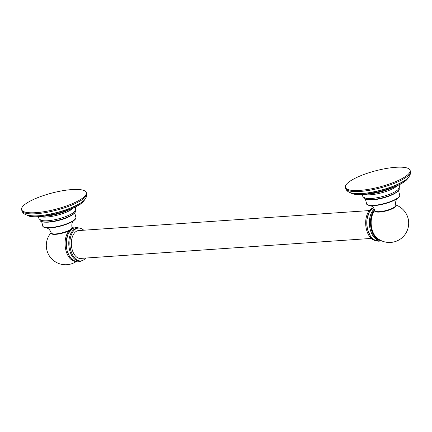 <?xml version="1.0" encoding="UTF-8"?>
<svg xmlns="http://www.w3.org/2000/svg" width="432" height="432" viewBox="0 0 432 432"><rect width="100%" height="100%" fill="white"/><g stroke="black" fill="none" stroke-linecap="round" stroke-linejoin="round"><path stroke-width="0.65" d="M80.941 199.255A33.448 8.316 165.3 0 1 45.581 211.453A33.448 8.316 165.3 0 1 21.6 209.601A33.448 8.316 165.3 0 1 26.968 202.97A33.448 8.316 165.3 0 1 62.327 190.771A33.448 8.316 165.3 0 1 86.308 192.623A33.448 8.316 165.3 0 1 80.941 199.255M67.084 210.735A19.51 4.855 165.3 0 1 47.239 215.941M40.473 216.659A18.284 4.547 165.3 0 0 55.204 215.714A18.284 4.547 165.3 0 0 71.226 209.709A18.284 4.547 -14.7 0 0 73.332 208.04M75.395 207.063L75.649 209.396L74.407 211.653A18.284 4.547 -14.7 0 1 72.198 213.424A18.284 4.547 165.3 0 1 56.02 219.467A18.284 4.547 165.3 0 1 41.31 220.331L39.123 218.981L38.194 216.826M71.944 227.356A10.93 2.716 165.3 0 1 71.89 228.814M69.217 230.688A10.93 2.716 165.3 0 1 55.809 234.338A10.93 2.716 165.3 0 1 51.165 232.805M79.79 228.134L75.978 227.41L72.36 228.647A16.459 9.682 -93.9 0 0 70.756 229.403A16.459 9.682 86.1 0 0 65.275 246.92A16.459 9.682 86.1 0 0 74.596 261.182M71.847 229.327A16.459 9.682 86.1 0 0 66.528 247.963A16.459 9.682 86.1 0 0 77.02 261.171M78.451 228.069A16.459 9.682 -93.9 0 0 75.535 229.073A16.459 9.682 86.1 0 0 70.216 247.709A16.459 9.682 86.1 0 0 80.714 260.917L79.623 260.993A16.459 9.682 86.1 0 1 69.125 247.779A16.459 9.682 86.1 0 1 74.444 229.149A16.459 9.682 -93.9 0 1 77.36 228.145L78.451 228.069A16.459 9.682 -93.9 0 1 83.743 230.218M80.714 260.917A16.459 9.682 86.1 0 0 83.63 259.918A16.459 9.682 -93.9 0 0 85.66 258.066M369.328 210.573L78.624 230.569A13.959 8.213 86.1 0 0 72.085 249.313A13.959 8.213 86.1 0 0 80.541 258.417L371.239 238.426M375.197 240.505A16.459 9.682 86.1 0 1 365.877 226.244A16.459 9.682 86.1 0 1 371.358 208.726A16.459 9.682 -93.9 0 1 372.956 207.97L368.95 212.679L366.968 219.537L366.844 224.861L367.691 229.916L370.494 236.255L373.847 239.733L376.51 240.986L378.972 241.234L381.299 240.689M372.449 208.651A16.459 9.682 86.1 0 0 367.124 227.286A16.459 9.682 86.1 0 0 377.622 240.494M374.323 209.002A16.459 9.682 86.1 0 0 369.846 227.777A16.459 9.682 86.1 0 0 380.225 240.316L380.5 240.3M374.641 209.644A16.459 9.682 86.1 0 0 370.926 227.669A16.459 9.682 86.1 0 0 380.365 240.23M374.873 210.227A15.779 9.283 86.1 0 0 371.704 229.268A15.779 9.283 86.1 0 0 378.297 238.961M395.728 204.968A19.289 19.289 0 0 1 399.827 239.414A19.289 19.289 0 0 1 376.742 237.74A15.833 9.315 -93.9 0 1 372.001 229.262A15.833 9.315 -93.9 0 1 374.868 210.497A19.289 19.289 0 0 1 374.938 210.422M395.755 205.087A10.93 2.716 165.3 0 1 394.308 207.689A10.93 2.716 165.3 0 1 381.818 211.826A10.93 2.716 165.3 0 1 374.976 210.535M362.005 194.551L362.934 196.706L365.121 198.061A18.284 4.547 -14.7 0 0 379.831 197.197A18.284 4.547 -14.7 0 0 396.009 191.155A18.284 4.547 165.3 0 0 398.218 189.378L399.46 187.132L399.206 184.793M397.143 185.771A18.284 4.547 165.3 0 1 395.037 187.439A18.284 4.547 -14.7 0 1 379.015 193.444A18.284 4.547 -14.7 0 1 364.284 194.389M371.05 193.671A19.51 4.855 -14.7 0 0 390.895 188.46M404.752 176.985A33.448 8.316 165.3 0 1 369.392 189.184A33.448 8.316 165.3 0 1 345.411 187.331A33.448 8.316 165.3 0 1 350.784 180.7A33.448 8.316 165.3 0 1 386.138 168.502A33.448 8.316 165.3 0 1 410.119 170.354A33.448 8.316 165.3 0 1 404.752 176.985M86.308 192.623L86.589 193.693A33.448 8.316 165.3 0 1 81.216 200.324A33.448 8.316 165.3 0 1 45.862 212.522A33.448 8.316 165.3 0 1 21.881 210.67L21.6 209.601M78.235 204.412A30.326 7.544 165.3 0 1 34.425 215.908M26.714 214.996A30.326 7.544 -14.7 0 0 50.177 215.066A30.326 7.544 -14.7 0 0 79.742 204.471A30.326 7.544 -14.7 0 0 84.499 199.838M27.518 215.519A30.11 7.49 -14.7 0 0 51.268 215.006A30.11 7.49 -14.7 0 0 79.623 204.692M69.125 209.795A19.958 4.963 165.3 0 1 44.998 216.124M75.287 210.384L75.443 210.973A18.284 4.547 165.3 0 1 72.506 214.601A18.284 4.547 165.3 0 1 53.179 221.265A18.284 4.547 165.3 0 1 40.073 220.255L39.917 219.667M72.387 214.817A18.063 4.493 165.3 0 1 55.323 221.017A18.063 4.493 165.3 0 1 41.094 221.297M44.793 222.129A17.096 4.25 -14.7 0 0 48.735 222.134A17.096 4.25 -14.7 0 0 72.247 214.925M74.731 212.938L75.892 217.355A17.096 4.25 165.3 0 1 67.646 223.463A17.096 4.25 165.3 0 1 50.166 227.599A17.096 4.25 165.3 0 1 42.817 226.033L41.656 221.616M75.724 218.371A16.821 4.185 165.3 0 1 72.452 221.497A16.821 4.185 165.3 0 1 50.414 227.885A16.821 4.185 165.3 0 1 47.849 227.95A16.821 4.185 165.3 0 1 43.459 226.832M73.494 220.79L72.814 221.675C72.646 222.134 71.388 223.258 71.977 227.502A10.735 2.668 165.3 0 1 70.249 229.613A10.735 2.668 165.3 0 1 55.82 233.917A10.735 2.668 -14.7 0 1 51.208 232.951C49.631 228.965 47.99 228.604 47.617 228.285L46.591 227.853M397.31 198.52L396.63 199.406C396.457 199.865 395.204 200.983 395.788 205.232A10.735 2.668 -14.7 0 1 390.577 209.061A10.735 2.668 -14.7 0 1 379.631 211.648A10.735 2.668 165.3 0 1 375.019 210.681C373.448 206.69 371.801 206.334 371.428 206.015L370.402 205.578M399.535 196.096A16.821 4.185 165.3 0 1 396.263 199.228A16.821 4.185 165.3 0 1 374.231 205.616A16.821 4.185 165.3 0 1 371.66 205.681A16.821 4.185 165.3 0 1 367.27 204.563M396.263 199.228C399.125 197.338 400.27 195.955 399.703 195.086A17.096 4.25 165.3 0 1 391.462 201.188A17.096 4.25 165.3 0 1 373.977 205.33A17.096 4.25 165.3 0 1 366.628 203.764C366.557 204.8 368.237 205.438 371.66 205.681M368.609 199.854A17.096 4.25 -14.7 0 0 372.546 199.865A17.096 4.25 -14.7 0 0 396.063 192.656M396.198 192.548A18.063 4.493 165.3 0 1 379.134 198.747A18.063 4.493 165.3 0 1 364.91 199.022M363.884 197.986C364.273 202.549 387.941 198.196 396.263 192.526C398.471 191.128 399.47 189.853 399.254 188.703A18.284 4.547 165.3 0 1 396.322 192.332A18.284 4.547 165.3 0 1 376.996 198.995A18.284 4.547 165.3 0 1 363.884 197.986L363.733 197.392M392.942 187.526A19.958 4.963 165.3 0 1 368.809 193.855M351.329 193.25A30.11 7.49 -14.7 0 0 375.079 192.737A30.11 7.49 -14.7 0 0 403.434 182.417M350.525 192.726A30.326 7.544 -14.7 0 0 373.988 192.796A30.326 7.544 -14.7 0 0 403.553 182.201A30.326 7.544 -14.7 0 0 408.31 177.568M402.046 182.142A30.326 7.544 165.3 0 1 358.236 193.639M410.4 171.423A33.448 8.316 165.3 0 1 405.032 178.054A33.448 8.316 165.3 0 1 369.673 190.253A33.448 8.316 165.3 0 1 345.692 188.401C346.34 190.593 348.111 192.083 351.011 192.866C356.281 193.914 362.173 193.871 368.68 192.742C383.06 190.334 394.902 186.37 404.201 180.857C408.877 178.038 410.94 174.89 410.4 171.423L410.119 170.354M86.589 193.693C87.129 197.165 85.061 200.308 80.39 203.126C71.086 208.645 59.249 212.603 44.869 215.012C38.362 216.14 32.47 216.184 27.194 215.136C24.3 214.353 22.529 212.863 21.881 210.67M84.559 199.778L82.976 202.111L79.682 204.671L72.349 208.472L57.413 213.565L41.359 216.578L33.475 216.853L29.122 216.221L26.638 214.969M69.174 209.779L57.343 214.018L44.95 216.135M75.443 210.973C75.659 212.123 74.66 213.397 72.452 214.796C64.13 220.471 40.457 224.824 40.073 220.255M75.892 217.355C76.459 218.225 75.314 219.607 72.452 221.497M42.817 226.033C42.746 227.07 44.426 227.707 47.849 227.95M73.688 227.95A19.289 19.289 0 0 0 71.917 227.237M51.127 232.691A19.289 19.289 0 0 0 76.01 261.689M82.026 260.669L82.026 260.669C73.645 264.611 69.617 257.99 67.09 250.592L66.366 240.208L68.353 233.356L72.36 228.647M373.426 207.689L372.962 207.97M399.703 195.086L398.542 190.669M366.628 203.764L365.467 199.346M399.254 188.703L399.098 188.114M392.985 187.504L381.154 191.749L368.761 193.86M408.37 177.503L406.787 179.842L403.499 182.401L396.16 186.203L381.224 191.29L365.17 194.308L357.286 194.584L352.933 193.952L350.449 192.699M345.411 187.331L345.692 188.401"/></g></svg>
